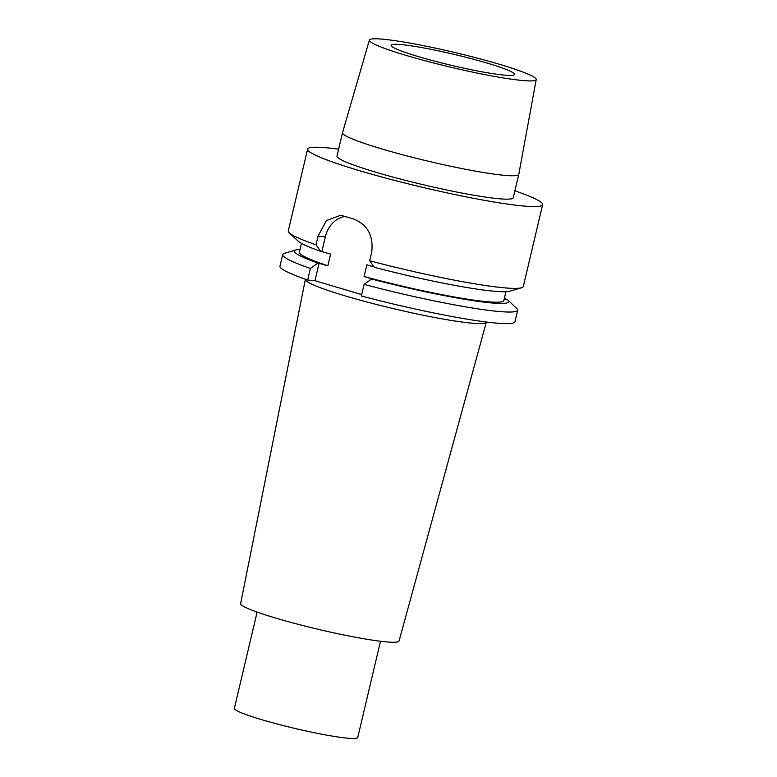 <?xml version="1.0" encoding="UTF-8"?>
<svg xmlns="http://www.w3.org/2000/svg" width="777" height="777" viewBox="0 0 777 777"><rect width="100%" height="100%" fill="white"/><g stroke="black" fill="none" stroke-linecap="round" stroke-linejoin="round"><path stroke-width="1.17" d="M282.692 254.584A120.746 10.742 -166.7 0 0 310.402 268.434L307.673 280.021A120.746 10.742 -166.7 0 1 279.953 266.171L282.692 254.584A120.746 10.742 -166.7 0 1 284.489 253.302L296.124 249.903A110.072 9.79 13.3 0 0 317.861 263.034L327.855 265.753A105.05 9.343 -166.7 0 1 299.378 252.224L301.466 243.366M307.673 280.021L314.967 280.711L361.684 294.6M371.552 279.001A110.072 9.79 13.3 0 0 507.886 300.029L517.569 309.295A120.746 10.742 -166.7 0 1 517.705 310.14L514.966 321.727A120.746 10.742 -166.7 0 1 361.354 295.988L364.092 284.401L371.552 279.001L372.805 279.118L364.063 276.525A105.05 9.343 -166.7 0 0 503.846 300.563L505.934 291.705M486.334 322.144L399.057 640.996A81.391 7.236 13.3 0 1 385.645 641.821A81.391 7.236 -166.7 0 1 296.105 623.785A81.391 7.236 -166.7 0 1 240.637 603.554L305.371 279.361A92.978 8.275 -166.7 0 0 368.735 302.476A92.978 8.275 -166.7 0 0 471.017 323.077A92.978 8.275 13.3 0 0 486.334 322.144L486.373 322.008M380.497 641.258L357.75 737.49A63.393 5.643 13.3 0 1 347.3 738.15A63.393 5.643 -166.7 0 1 277.476 724.077A63.393 5.643 -166.7 0 1 234.363 708.323L257.119 612.091M504.04 75.107A63.393 5.643 -166.7 0 1 434.207 61.033A63.393 5.643 -166.7 0 1 391.103 45.28A63.393 5.643 -166.7 0 1 401.554 44.619A63.393 5.643 -166.7 0 1 471.377 58.693A63.393 5.643 -166.7 0 1 514.491 74.446A63.393 5.643 -166.7 0 1 504.04 75.107M369.386 40.113A85.713 7.624 -166.7 0 0 427.486 61.393A85.713 7.624 -166.7 0 0 522.086 80.468A85.713 7.624 13.3 0 0 536.217 79.545A85.713 7.624 13.3 0 0 477.748 58.236A85.713 7.624 13.3 0 0 383.498 39.258A85.713 7.624 -166.7 0 0 369.386 40.113L342.54 132.634A90.559 8.052 -166.7 0 0 342.531 132.663L336.995 156.07A90.559 8.052 -166.7 0 0 398.582 178.574A90.559 8.052 -166.7 0 0 498.339 198.679A90.559 8.052 13.3 0 0 513.257 197.737L518.793 174.33A90.559 8.052 13.3 0 0 518.803 174.301L536.217 79.545M342.531 132.663A90.559 8.052 -166.7 0 0 404.108 155.167A90.559 8.052 -166.7 0 0 503.865 175.272A90.559 8.052 13.3 0 0 518.793 174.33M514.889 190.821A120.746 10.742 13.3 0 1 542.637 204.681A120.746 10.742 13.3 0 1 522.736 205.934A120.746 10.742 -166.7 0 1 389.724 179.128A120.746 10.742 -166.7 0 1 307.614 149.126A120.746 10.742 -166.7 0 1 327.515 147.883A120.746 10.742 13.3 0 1 338.626 149.155M369.687 260.751L374.31 267.298A110.072 9.79 -166.7 0 0 509.858 291.181L521.503 287.772A120.746 10.742 13.3 0 1 503.399 287.743A120.746 10.742 -166.7 0 1 369.687 260.751L371.727 252.098C373.591 235.645 367.531 224.611 353.554 218.997A120.746 10.742 -166.7 0 1 343.793 216.093L340.287 215.394L326.398 220.551L318.046 236.13L315.996 244.784A120.746 10.742 -166.7 0 1 289.316 232.886A120.746 10.742 -166.7 0 1 288.277 230.934L307.614 149.126M315.996 244.784L320.629 251.33A110.072 9.79 -166.7 0 1 298.193 241.142L289.316 232.886M521.503 287.772A120.746 10.742 13.3 0 0 523.3 286.49L542.637 204.681M517.705 310.14A120.746 10.742 -166.7 0 1 364.092 284.401M310.402 268.434L317.861 263.034M300.048 249.378A110.072 9.79 13.3 0 0 296.124 249.903M506.575 299.64L505.108 298.057A110.072 9.79 13.3 0 0 504.516 297.717M504.448 297.989L505.108 298.057M504.224 298.941L507.886 300.029M320.629 251.33L330.623 254.05L327.855 265.753M374.087 266.977L366.831 264.811L364.063 276.525M321.882 251.447L325.34 236.82L318.046 236.13M319.114 263.15L314.967 280.711M344.998 216.462A27.166 22.786 -84.6 0 0 325.34 236.82"/></g></svg>

